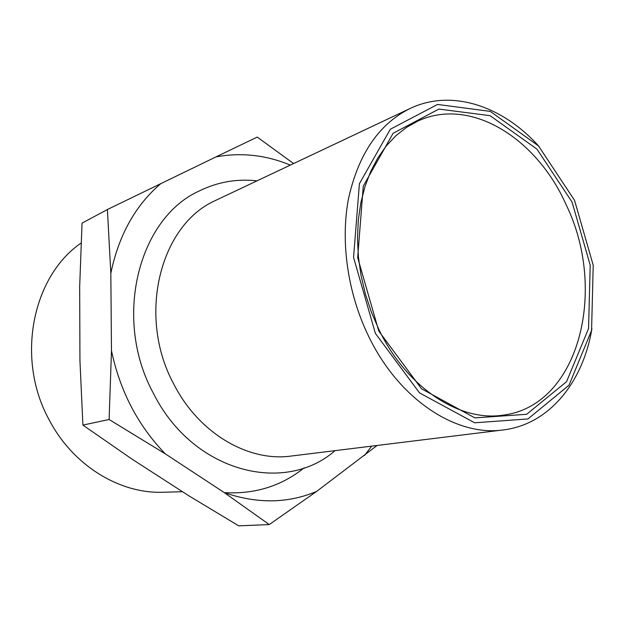 <?xml version="1.0" encoding="UTF-8"?>
<svg xmlns="http://www.w3.org/2000/svg" width="626" height="626" viewBox="0 0 626 626"><rect width="100%" height="100%" fill="white"/><g stroke="black" fill="none" stroke-linecap="round" stroke-linejoin="round"><path stroke-width="0.94" d="M165.186 492.2L161.993 492.286C119.081 493.398 73.14 465.439 49.454 420.382C15.4 359.301 32.098 276.637 81.083 243.044M539.205 146.672C503.116 106.177 451.949 88.516 410.14 108.47C379.129 123.823 358.628 153.722 348.612 198.16C340.239 241.323 347.602 293.234 368.706 336.452C399.161 399.764 456.448 436.752 503.249 429.937C549.245 424.459 583.056 382.181 591.914 328.666M293.563 163.542L257.239 137.094L215.986 156.891C241.213 152.274 265.972 155.005 290.276 165.092M215.986 156.891L107.406 209.522L110.825 273.296C118.768 235.102 135.482 205.164 160.96 183.488M110.825 273.296L111.483 350.709L109.104 419.498L165.342 453.881C138.072 425.766 120.122 391.375 111.483 350.709M165.342 453.881L224.249 492.599L269.243 524.565L316.662 491.394C287.811 503.554 257.012 503.953 224.249 492.599M316.662 491.394L377.071 445.477M371.68 446.142L364.535 455.454M269.243 524.565L238.717 525.848L188.614 495.667L131.624 458.874L82.906 425.093L79.948 360.733L79.666 286.896L82.045 223.138L107.406 209.522M566.154 204.772C607.705 289.799 579.277 405.765 503.061 415.148C459.883 422.057 406.908 387.979 378.949 329.62L371.414 312.233L365.42 294.103L361.053 275.518L358.393 256.801L357.477 238.24L358.299 220.149L360.826 202.808L364.997 186.493L370.717 171.422L377.877 157.822L386.336 145.866L395.929 135.693L406.509 127.399L417.886 121.068C470.635 96.435 536.818 138.362 566.154 204.772M378.793 331.091L421.501 388.777L474.915 417.902L526.638 414.302L566.569 381.688L588.557 328.533L590.201 265.15L572.047 202.018L536.959 149.137L490.072 115.669L438.881 109.073L393.112 133.291L363.276 186.141L357.673 257.591L378.793 331.091M375.373 333.368L353.565 257.458L359.41 183.7L390.295 129.261L437.558 104.448L490.283 111.397L538.509 145.928L574.551 200.343L593.221 265.244L591.57 330.434L569.026 385.201L527.968 418.927L474.672 422.808L419.522 392.885L375.373 333.368M109.104 419.498L82.906 425.093M503.249 429.937L291.137 456.057C248.412 462.074 198.755 433.411 173.731 383.996C137.031 316.38 159.833 225.994 214.319 201.024L410.14 108.47M256.903 180.859C236.918 178.606 217.762 181.939 199.444 190.875C138.651 217.926 112.453 318.384 153.487 393.488C192.98 472.372 284.486 495.025 335.043 450.65M304.244 467.786C281.379 486.089 254.743 494.376 224.327 492.646M161.993 492.286L182.471 491.707"/></g></svg>
